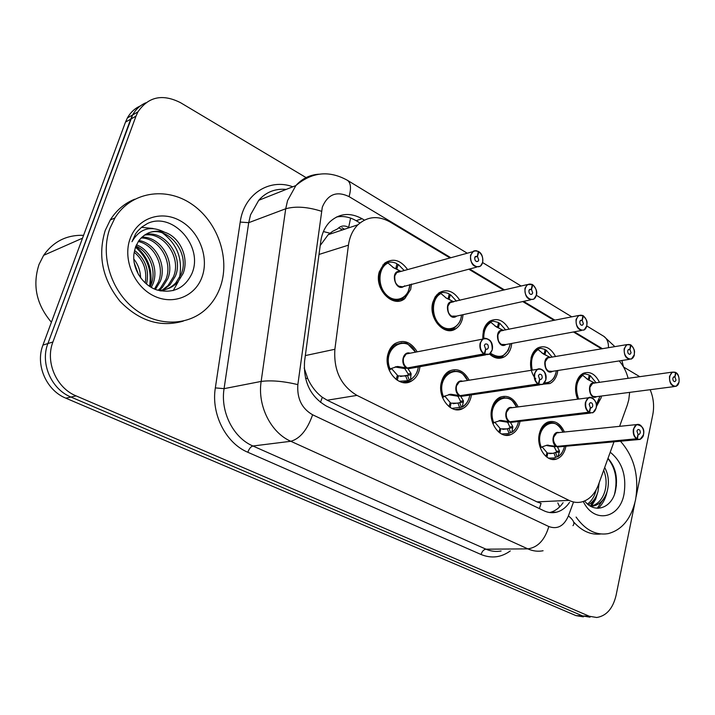 <?xml version="1.0" encoding="UTF-8"?>
<svg xmlns="http://www.w3.org/2000/svg" width="715" height="715" viewBox="0 0 715 715"><rect width="100%" height="100%" fill="white"/><g stroke="black" fill="none" stroke-linecap="round" stroke-linejoin="round"><path stroke-width="1.07" d="M520.002 421.323L519.671 423.003C518.196 428.732 515.309 432.566 511.002 434.514C500.312 439.725 487.764 422.797 491.866 408.363C493.287 402.992 495.96 399.301 499.901 397.281C507.462 394.6 513.558 397.808 518.187 406.906M471.426 394.868L470.944 397.343C469.514 402.697 466.77 406.442 462.712 408.569C451.29 415.102 436.865 397.183 441.495 381.837C442.862 376.885 445.365 373.328 449.02 371.156C457.135 367.662 463.865 370.674 469.192 380.201M419.973 366.679L419.321 370.164C417.953 375.035 415.424 378.61 411.742 380.889C399.605 389.139 382.793 370.138 388.066 353.711C389.344 349.278 391.597 345.935 394.832 343.665C403.537 339.107 410.991 341.833 417.203 351.834M565.923 446.231L565.717 447.25C564.242 453.265 561.266 457.162 556.815 458.914C546.841 463.106 535.785 447.072 539.432 433.406C540.88 427.704 543.659 423.932 547.797 422.091C554.831 420.036 560.39 423.369 564.466 432.083M557.816 370.495L557.387 372.98C556.109 378.146 553.598 381.667 549.853 383.553L543.186 384.169M531.29 370.29L531.039 357.983C532.282 353.121 534.623 349.724 538.073 347.803C545.062 345.041 550.89 347.964 555.564 356.588M511.779 343.423L511.225 346.712C509.983 351.539 507.596 354.962 504.066 356.982C499.159 359.377 494.324 358.421 489.56 354.104M482.777 339.098L483.367 330.857C484.564 326.362 486.754 323.1 489.954 321.062C497.399 317.576 503.771 320.32 509.089 329.284M463.079 314.671L462.399 318.926C461.202 323.341 459.003 326.612 455.795 328.73C444.453 337.042 427.883 318.095 432.888 302.132L435.221 296.788L438.849 292.918C446.759 288.52 453.757 290.996 459.861 300.336M411.465 284.052L410.669 289.486L404.806 298.602C392.964 308.853 373.659 288.78 379.352 271.673L384.5 263.281C392.839 257.749 400.543 259.858 407.622 269.591M601.413 396.038L601.101 397.853L596.346 406.701M577.649 399.185C575.548 394.081 575.048 388.906 576.138 383.651C577.398 378.485 579.847 375.009 583.476 373.221C590.027 371.031 595.372 374.088 599.528 382.391M619.592 426.355L627.27 405.164L628.744 399.935L629.656 392.374M350.6 218.111L348.679 227.352C344.424 225.118 340.715 225.627 337.578 228.88L332.698 231.276L328.221 234.672L320.222 245.522M304.188 368.002L307.754 378.619C311.356 386.44 316.209 392.66 322.313 397.281L327.211 400.23L536.983 501.885L541.076 503.36L539.378 508.588M628.136 378.351C626.322 371.434 623.346 365.624 619.208 360.923M450.021 257.954L389.934 221.909C378.101 215.376 367.421 216.332 357.893 224.796C352.772 229.953 349.626 236.737 348.446 245.165L334.879 349.278C333.548 370.406 340.912 385.778 356.973 395.395L569.033 500.375C573.448 502.511 577.863 502.994 582.269 501.805C589.598 499.535 594.987 493.842 598.446 484.725L613.988 441.807M601.592 348.866L573.439 331.975M554.071 320.365L522.719 301.56M503.637 290.111L468.736 269.18M397.424 300.425L398.872 301.087M634.857 502.931L616.089 595.327C612.925 608.519 606.472 615.91 596.739 617.501L589.303 616.25L76.094 395.878C56.378 387.986 45.045 361.924 52.91 341.993L135.984 116.152L130.702 119.155L132.624 114.945C135.761 109.332 140.14 105.293 145.762 102.808C140.14 105.293 135.761 109.332 132.624 114.945L47.887 343.549L130.702 119.155L125.491 122.113L127.404 117.93C130.523 112.362 134.885 108.34 140.471 105.856M76.094 395.878L70.946 397.04C51.328 389.21 40.049 363.345 47.887 343.549C40.049 363.345 51.328 389.21 70.946 397.04L582.582 615.928L70.946 397.04L65.869 398.183C46.341 390.426 35.133 364.748 42.945 345.086L125.491 122.113M590.018 617.179L582.582 615.928L590.018 617.179M616.062 479.908L616.384 485.95L616.062 479.908M583.369 616.848L575.941 615.606L65.869 398.183M650.158 389.711C653.51 397.772 654.395 406.04 652.822 414.503L636.135 496.657M623.596 367.036L639.791 376.716M135.984 116.152L137.906 111.915C148.336 96.632 162.573 93.567 180.609 102.728L306.083 177.597M364.418 220.104L362.058 218.71C350.082 212.203 339.339 213.258 329.812 221.873C324.95 226.87 321.938 233.349 320.785 241.33L304.59 361.057C303.196 381.774 310.498 396.798 326.478 406.129L543.847 510.733C548.11 512.753 552.391 513.218 556.681 512.137C561.775 510.751 566.066 507.498 569.533 502.386M336.47 217.02C343.111 215.724 349.671 216.958 356.15 220.712L359.967 222.955M563.089 502.681C559.613 507.766 555.332 511.002 550.237 512.378L549.638 512.53M678.848 382.65L676.131 386.332C671.492 386.618 669.285 383.285 669.499 376.322L672.279 372.131L675.55 372.506C672.779 371.389 670.876 372.685 669.848 376.394C667.935 384.75 677.579 390.551 679.009 381.971C679.527 377.976 678.508 374.901 675.952 372.747L675.541 372.595M594.531 383.097L592.69 383.356L589.884 387.324C589.312 391.382 590.411 394.421 593.173 396.432L596.39 396.691L674.325 386.565M675.952 372.747L674.96 376.966L676.024 380.148L675.085 381.56C673.53 381.658 672.788 380.55 672.86 378.226L673.798 376.823L674.826 376.885L673.432 377.073M576.639 396.378L577.693 399.176C573.957 388.603 575.387 380.541 581.974 374.991L581.974 374.991C579.087 376.841 577.13 379.915 576.102 384.214L575.566 388.647M596.176 382.865L590.241 375.59L589.08 375.768M587.516 379.433L588.427 379.299L586.443 378.61M589.893 387.324C589.768 392.455 590.858 395.493 593.173 396.432C590.286 394.287 589.223 391.114 589.982 386.931M590.563 380.827L588.365 379.844M588.427 379.299L589.223 375.009L585.236 373.918L581.134 374.714M590.241 375.59L589.169 379.728M594.853 383.052L588.096 379.728L582.761 375.295L580.777 375.08M674.826 376.885L675.55 372.506M674.96 376.966L673.324 377.189M551.372 422.645L547.288 423.325C543.409 425.041 540.79 428.58 539.432 433.933L538.896 440.744L540.29 447.519L546.904 445.204L556.753 446.401L553.812 446.669L547.02 445.624M643.357 434.97L640.131 439.403L557.244 446.607L559.488 450.986L558.013 456.679M558.773 432.682L556.806 432.879L553.607 437.187C552.981 441.271 554.053 444.337 556.824 446.392L556.753 446.401M637.154 439.233L637.387 438.965C640.327 439.984 642.338 438.554 643.42 434.666C645.466 425.997 635.367 420.25 633.74 429.232C633.168 433.433 634.241 436.606 636.967 438.733L556.824 446.392C552.337 441.432 552.329 436.937 556.806 432.888L553.607 437.187M636.967 438.733L638.039 434.291L636.922 431.02L637.995 429.492C639.603 429.411 640.363 430.546 640.265 432.897L639.183 434.425L638.012 434.389M559.452 452.103L555.519 452.443L557.155 456.769L554.071 457.957L548.432 458.127M546.868 453.131L553.097 453.319L555.519 452.443M542.185 446.92L546.993 452.64L545.983 456.447M540.299 447.519C537.287 435.989 539.628 427.919 547.324 423.307C553.526 421.215 558.764 424.192 563.036 432.235C555.519 413.002 533.542 427.65 541.219 447.277M547.788 453.042L546.975 457.225M557.986 456.697L557.155 456.769M557.182 446.625L554.482 446.607M556.341 452.363L556.449 451.254L554.25 446.893M638.182 434.371L637.387 438.965M558.147 446.267L557.244 446.607L560.202 446.759L638.2 439.582M634.205 354.846L631.452 359.019C626.394 359.565 623.963 356.133 624.159 348.732L626.849 344.63L630.603 344.934C627.663 343.736 625.634 345.023 624.517 348.804C622.443 357.348 632.668 363.497 634.232 354.72C634.804 350.636 633.731 347.454 631.032 345.193L630.585 345.05M550.085 357.509L547.869 357.884L545.17 361.763C544.544 365.919 545.688 369.047 548.611 371.156L552.302 371.353L629.272 359.359M631.032 345.193L629.96 349.501L631.068 352.79L630.147 354.175C628.458 354.363 627.654 353.219 627.716 350.752L628.619 349.376L629.808 349.412L628.244 349.671M535.803 378.852C528.162 370.763 529.055 353.487 537.323 349.251L537.323 349.251C534.248 351.092 532.166 354.211 531.048 358.599L531.325 370.281M544.088 383.392L548.861 382.462M552.195 357.16L546.18 350.082L544.946 350.296M543.373 353.997L544.24 353.845L541.997 353.076M545.179 361.763C545.018 367.018 546.162 370.147 548.611 371.156C545.688 369.047 544.544 365.919 545.17 361.763M546.394 355.346L544.338 354.417M544.24 353.845L545.116 349.465L540.728 348.268L536.545 349.376M546.18 350.082L545.027 354.3M550.425 357.455L543.507 354.059L538.109 349.546L536.456 349.126M629.808 349.412L630.603 344.934M629.96 349.501L628.127 349.796M586.729 325.96L584.11 329.999C578.569 330.884 575.888 327.372 576.058 319.471L578.605 315.494L582.931 315.69C579.802 314.394 577.64 315.681 576.424 319.542C574.163 328.265 585.022 334.79 586.738 325.817C587.373 321.634 586.246 318.354 583.386 315.967L582.904 315.842M503.11 330.473L500.446 331L497.908 334.745C497.211 338.99 498.409 342.226 501.501 344.442L505.755 344.541L581.474 330.491M583.386 315.967L582.216 320.365L583.377 323.77L582.51 325.111C580.66 325.414 579.767 324.244 579.82 321.607L580.678 320.275L582.064 320.275L580.285 320.615M483.438 331.519L482.866 339.044C482.482 331.17 484.806 325.566 489.838 322.224L489.632 322.331C486.62 324.235 484.555 327.3 483.438 331.519M489.873 353.871L492.438 355.695C496.049 357.616 499.526 357.715 502.86 355.981L503.056 355.873M505.702 329.955L499.651 323.144L498.319 323.412M496.809 327.113L497.577 326.961L495.048 326.112M497.908 334.745C497.712 340.134 498.909 343.361 501.501 344.442M499.714 328.426L497.819 327.559M510.17 344.532L508.124 350.609L502.886 355.963C499.553 357.706 496.067 357.616 492.438 355.695M497.577 326.961L498.516 322.492L493.207 321.16L489.963 321.732L489.48 322.367M499.651 323.144L498.409 327.443M503.458 330.401L496.389 326.934L490.919 322.349L489.337 321.982M582.064 320.275L582.931 315.69M582.216 320.365L580.169 320.767M536.277 295.259L533.864 299.111C527.804 300.443 524.828 296.859 524.935 288.36L527.259 284.597L532.273 284.624C528.948 283.22 526.624 284.49 525.311 288.431C522.835 297.351 534.391 304.295 536.277 295.107C536.974 290.817 535.803 287.421 532.755 284.919L532.237 284.811M453.382 301.846L450.173 302.597L447.858 306.136C447.107 310.489 448.359 313.822 451.63 316.155L456.545 316.102L530.682 299.808M532.755 284.919L531.477 289.405L532.702 292.927L531.906 294.205C529.878 294.66 528.885 293.463 528.921 290.63L529.699 289.361L531.317 289.307L529.297 289.772M453.748 301.766L446.518 298.227L440.976 293.552C431.744 297.878 430.823 315.816 439.466 324.387C447.894 333.279 460.531 327.72 461.533 315.011C460.755 318.506 461.604 321.598 454.552 327.72C450.772 330.035 446.732 330.071 442.46 327.828C431.109 322.206 428.741 300.175 438.858 294.062L440.199 293.266L438.635 294.205L433.022 302.856C431.109 313.733 434.255 322.054 442.46 327.828C446.714 330.071 450.727 330.044 454.508 327.756L454.758 327.586M456.465 301.131L450.423 294.643L448.993 294.982M447.554 298.673L445.391 297.574M447.867 306.136C447.626 311.669 448.877 315.002 451.63 316.155C448.359 313.822 447.107 310.489 447.858 306.136M450.325 299.943L448.6 299.138M448.198 298.521L449.226 293.945C445.919 292.274 442.665 292.051 439.475 293.248L439.537 293.418M450.423 294.643L449.083 299.031M440.199 293.257L439.475 293.248M440.976 293.552L440.199 293.266M531.317 289.307L532.273 284.624M531.477 289.405L529.198 289.933M482.58 262.584L480.444 266.141C473.795 268.054 470.479 264.416 470.488 255.228L473.607 251.063L476.083 250.643L478.344 251.546C474.796 250.027 472.302 251.278 470.872 255.3C468.173 264.425 480.489 271.825 482.562 262.414C483.331 258.026 482.098 254.504 478.853 251.85L478.29 251.787M400.65 271.503L396.798 272.558L394.787 275.802C393.956 280.253 395.27 283.703 398.738 286.161L402.545 286.795L476.601 267.142M478.853 251.85L477.468 256.444L478.746 260.099L478.049 261.27C475.832 261.922 474.715 260.716 474.715 257.641L475.404 256.479L477.289 256.336L475.001 256.953M401.035 271.396L393.634 267.785L388.039 263.031C378.021 267.347 377.127 286.188 386.592 295C395.824 304.161 409.302 297.851 409.856 284.472C408.792 291.613 406.665 295.992 403.501 297.61C399.229 300.684 394.555 300.908 389.469 298.289C378.047 292.569 375.026 271.441 384.643 264.407L387.262 262.754L384.411 264.568L379.567 272.46C377.466 283.587 380.764 292.194 389.469 298.289C394.519 300.908 399.176 300.693 403.448 297.663L403.743 297.422M404.225 270.52L398.264 264.443L396.718 264.881M395.341 268.527L392.803 267.339M394.796 275.802C394.51 281.478 395.824 284.928 398.738 286.161C395.27 283.703 393.956 280.253 394.787 275.802M397.978 269.761L396.432 269.019M399.953 271.691L400.579 271.521M395.878 268.384L396.995 263.71C393.482 261.931 390.024 261.627 386.627 262.798L386.672 262.906M398.264 264.443L396.807 268.92M387.253 262.736L386.627 262.798M388.039 263.031L387.262 262.754M477.289 256.336L478.344 251.546M477.468 256.444L474.903 257.141M504.388 397.54L499.481 398.541C495.781 400.427 493.261 403.895 491.929 408.935L491.321 415.916L492.76 422.887L500.938 420.402L509.741 421.761L506.846 422.1L499.678 420.983M596.06 408.229L592.878 412.787L589.383 412.68L510.197 421.993L512.825 426.614L511.949 432.092L508.231 433.594L501.447 433.969M511.949 407.711L509.536 408.024L506.443 412.251C505.764 416.434 506.881 419.598 509.813 421.752L509.741 421.761M589.383 412.68L589.616 412.412C592.744 413.511 594.898 412.072 596.069 408.104C598.303 399.247 587.569 393.143 585.791 402.339C585.156 406.647 586.282 409.918 589.169 412.162L509.813 421.752M589.169 412.162L590.331 407.622L589.169 404.234L590.215 402.733C591.975 402.554 592.815 403.716 592.717 406.227L591.663 407.738L590.304 407.729M516.713 407.094C512.342 401.383 511.886 395.967 499.517 398.523C491.947 403.483 489.695 411.608 492.769 422.878L492.626 422.905M512.834 427.785L508.946 428.222L510.653 432.682M499.812 428.857L507.015 428.893L508.946 428.222M588.919 412.421C585.934 410.106 584.763 406.719 585.415 402.268L588.517 397.772L509.536 408.024L506.452 412.251L509.536 408.033L511.913 407.72M492.832 423.477L494.869 422.306L499.964 428.312L498.864 432.253M500.804 428.741L499.919 433.049M509.759 428.133L509.813 426.953L507.552 422.011M510.197 421.993L507.301 422.342M510.26 421.984L513.71 422.065L590.501 413.064M590.492 407.702L589.616 412.412M454.615 370.978L448.689 372.444C445.266 374.472 442.907 377.815 441.62 382.462C440.449 387.226 440.717 391.999 442.433 396.798L450.834 394.242L459.968 395.663L457.108 396.083L449.556 394.886M461.407 395.458L460.451 395.922L463.427 400.82L462.301 407.058M462.382 381.292L459.414 381.765L456.51 385.85C455.759 390.122 456.939 393.393 460.031 395.654L459.968 395.663M545.751 380.014L542.721 384.447L538.842 384.178C542.167 385.376 544.473 383.937 545.751 379.888C548.182 370.817 536.768 364.328 534.811 373.748C534.105 378.163 535.294 381.551 538.359 383.919L460.031 395.654M538.359 383.919L539.628 379.272L538.413 375.768L539.396 374.311C541.335 373.999 542.265 375.187 542.185 377.886L541.183 379.352L539.593 379.388M467.646 380.452C462.846 374.749 462.301 368.734 448.743 372.417C441.423 377.743 439.314 385.877 442.442 396.798L442.236 396.834M463.49 402.053L459.665 402.59L461.452 407.193L451.737 408.39M450.012 403.171L457.975 403.153L459.665 402.59M538.109 384.187C534.927 381.747 533.703 378.235 534.436 373.668L537.358 369.324L459.414 381.765L456.519 385.85L459.414 381.765L462.346 381.292M444.712 396.038L450.191 402.563L448.984 406.629M462.721 406.558C466.475 404.216 468.852 400.391 469.853 395.091C468.763 400.632 466.332 404.565 462.569 406.889L462.766 406.772M451.076 403.019L450.11 407.452M462.265 407.085L461.452 407.193M460.469 402.482L460.469 401.24L457.877 395.976M460.451 395.922L457.591 396.342M460.523 395.904L464.571 395.869L539.789 384.876M538.601 384.464L460.523 395.913M539.798 379.361L538.842 384.178M401.794 342.807L394.635 344.952L393.411 345.899L390.31 349.608L388.272 354.39C386.994 359.261 387.253 364.176 389.049 369.137L397.683 366.482L407.175 367.993L404.368 368.502L396.387 367.215M408.64 367.725L407.684 368.261L411.062 373.471L410.526 379.486L407.577 380.773L399.059 381.283M492.179 349.984L489.409 354.202L484.752 354.113C488.309 355.409 490.776 353.988 492.17 349.832C494.825 340.563 482.661 333.646 480.507 343.298C479.729 347.821 480.981 351.333 484.243 353.827L407.237 367.984C403.957 365.606 402.724 362.219 403.546 357.849L406.174 353.979L403.546 357.849L406.183 353.979L409.793 353.273M409.838 353.264L482.786 339.098C489.176 337.578 492.313 341.162 492.215 349.858M484.243 353.827L485.628 349.072L484.35 345.443L485.244 344.058C487.389 343.575 488.434 344.791 488.363 347.705L487.451 349.099L485.592 349.215M415.603 352.146L408.319 344.594C406.585 342.271 402.044 342.378 394.698 344.916C387.789 350.618 385.912 358.689 389.058 369.128L388.799 369.181M411.179 374.767L407.425 375.42L409.302 380.183M397.191 375.947L405.691 376.001L407.425 375.42M389.121 370.039L391.713 368.743L397.415 375.259L396.092 379.459M410.481 379.826L411.733 378.977M398.353 375.741L397.29 380.3M407.684 368.261L405.191 368.35M407.747 368.243L412.537 368.019L485.771 354.855M408.202 375.268L408.149 373.972L404.887 368.77M407.756 368.243L484.511 354.408M485.807 349.17L484.752 354.113M603.683 470.273C606.383 476.887 606.803 483.823 604.953 491.098C602.414 499.338 597.874 504.334 591.314 506.086L590.581 506.22M590.679 506.274L593.647 505.988C600.207 504.236 604.756 499.231 607.285 490.973C609.368 482.259 608.501 474.438 604.684 467.512M596.104 489.909L595.693 491.589C594.21 496.925 591.493 501.072 587.542 504.039M588.481 504.808C593.11 501.966 596.283 497.524 597.999 491.473L599.152 482.795M620.45 441.209C634.259 456.796 639.299 476.333 635.564 499.83C631.202 518.768 622.005 530.056 607.982 533.667C595.881 535.535 585.254 530.003 576.093 517.07M584.655 500.965C594.424 514.067 611.218 508.231 615.24 491.983C618.234 478.406 615.821 467.19 608.009 458.333M610.217 452.238C622.059 461.702 626.68 475.582 624.07 493.886C619.896 518.572 594.156 524.149 583.27 501.501M600.815 533.98C591.135 535.151 582.242 531.308 574.127 522.459M590.393 506.113L594.674 498.873M597.222 508.276L603.737 498.757M614.525 494.226C617.814 479.988 615.615 468.102 607.929 458.556M591.144 506.533L591.52 506.077M591.555 506.032L595.649 499.213L598.008 491.42M598.303 508.302C602.781 503.932 605.703 498.4 607.071 491.705M148.059 233.108C167.176 224.751 190.628 252.449 181.181 274.131L175.747 282.925C171.162 287.609 165.782 290.219 159.606 290.746M157.345 290.111C165.156 290.665 171.931 288.056 177.686 282.273L183.129 273.461C189.368 257.829 179.992 236.906 164.513 232.196C153.948 229.515 145.359 232.384 138.746 240.785L135.493 247.077L134.08 253.11C131.685 268.152 142.365 285.097 156.737 289.915C172.833 293.847 184.488 288.529 191.727 273.97C204.24 246.505 172.458 211.318 147.487 223.5L141.829 227.048L137.798 230.954L135.716 233.671L131.989 241.706C139.765 228.434 150.606 225.261 164.513 232.196M144.394 235.172C163.038 231.195 181.976 257.096 173.468 276.794L168.061 285.508L162.403 290.022M160.902 291.023L162.493 290.335M163.404 289.879L169.964 284.865L175.381 276.133C184.13 255.943 164.075 229.569 145.279 234.592M141.123 237.943C158.909 237.916 173.361 261.636 165.898 279.395L160.518 288.047L158.256 290.165M159.311 290.192L162.394 287.412L167.775 278.752C175.506 260.519 159.963 236.209 141.91 237.183M138.263 241.5C154.395 244.816 164.959 266.052 158.471 281.96L154.44 289.012M155.414 289.414L160.312 281.326C167.033 264.952 155.566 243.073 138.933 240.526M135.877 246.058C149.453 251.912 156.782 270.511 151.169 284.472L150.177 286.751M151.294 287.43L152.983 283.846C158.81 269.376 150.722 250.107 136.422 244.807M134.206 252.207C143.581 260.126 147.245 270.386 145.208 282.97M146.53 284.123C149.515 270.172 145.511 258.946 134.536 250.456M134.143 262.637L138.594 274.828M140.623 277.876C140.328 270.574 138.049 264.282 133.776 259.018M51.4 322.242C36.402 304.536 32.282 285.267 39.03 264.434L43.651 255.327C53.419 241.456 66.727 234.788 83.575 235.324M109.922 228.371L114.954 217.905C130.881 191.817 165.782 186.401 191.468 203.945C217.315 221.221 230.114 257.373 220.774 285.616C217.905 294.285 213.392 301.703 207.243 307.87C189.064 326.129 157.675 327.211 134.304 308.746C110.852 290.451 100.029 255.121 109.922 228.371M183.344 321.089C160.437 327.702 139.327 321.115 120.022 301.31C102.468 279.333 97.535 255.711 105.23 230.427L110.253 220.014C116.384 210.255 124.535 203.319 134.706 199.199M202.345 276.097C195.901 296.028 173.379 305.654 153.716 295.84C133.955 286.322 122.587 259.17 130.085 238.783C137.289 218.245 160.83 210.067 179.724 220.488C198.725 230.614 209.066 256.31 202.345 276.097M149.56 286.358C151.991 270.458 147.299 257.4 135.466 247.176M150.391 286.313C152.965 269.993 148.085 256.685 135.761 246.371M173.209 290.621L178.258 281.647M179.492 277.778C182.951 259.071 177.275 244.128 162.457 232.929M153.037 228.469L141.472 227.343M510.269 421.984L511.154 421.591M323.412 231.562L329.955 233.206M557.807 502.922L559.675 506.837M320.463 402.375L322.313 397.281M305.475 378.163L307.754 378.619M536.983 501.885L569.033 500.375M327.211 400.23L356.973 395.395M305.332 355.578L334.879 349.278M319.006 254.451L348.446 245.165M575.941 615.606L589.303 616.25M42.945 345.086L52.91 341.993M401.973 299.299L402.885 299.808M603.281 335.996L603.817 336.327C607.044 338.57 608.59 342.369 608.474 347.713M450.861 257.722L349.072 196.616C336.694 190.726 327.774 194.23 322.304 207.144L297.851 384.607C296.895 398.514 301.819 408.578 312.616 414.78L548.825 526.544C557.423 529.636 563.956 526.088 568.407 515.908L573.457 502.207M543.087 550.747C537.975 551.748 532.898 551.122 527.858 548.87L290.808 441.28C270.887 432.727 257.32 405.718 261.145 381.426L285.714 208.762L287.564 200.584L295.858 185.569C302.123 178.625 309.729 174.844 318.675 174.219M347.088 180.109L347.553 180.386C329.293 170.188 312.062 171.913 295.858 185.569L258.741 200.298L250.554 214.804L248.713 222.678L285.714 208.762C295.626 206.018 307.53 206.85 321.41 211.247M510.278 550.934C501.135 557.512 491.411 558.71 481.088 554.509L247.837 452.273C225.886 443.193 210.997 414.119 215.34 387.896L240.213 222.07C243.913 194.185 269.314 178.008 292.81 186.776M548.825 526.544C544.794 540.013 537.805 547.458 527.858 548.87L486.012 549.183C490.999 551.345 496.022 551.953 501.099 550.988M297.851 384.607C283.39 381.175 271.155 380.121 261.145 381.426L224.072 388.656C220.247 411.983 233.43 437.839 252.922 445.999L486.012 549.183C483.724 549.513 482.08 551.292 481.088 554.509M240.213 222.07L248.713 222.678L224.072 388.656L215.34 387.896M312.616 414.78C307.307 429.858 300.041 438.688 290.808 441.28L252.922 445.999C250.813 446.607 249.115 448.698 247.837 452.273M602.477 348.723L574.315 331.814M554.947 320.186L523.586 301.364M504.504 289.915L469.594 268.956M568.407 515.908C573.555 520.064 575.075 523.317 572.956 525.659M467.252 253.217L347.553 180.386C350.842 183.004 351.351 188.411 349.072 196.616M344.514 229.256L341.931 227.754M356.15 220.712L362.058 218.71M596.668 396.655C589.044 401.294 586.175 380.612 594.782 383.061M675.952 372.658L677.731 374.687M600.046 396.217L596.283 404.592M578.667 399.05C574.932 388.674 576.299 380.746 582.761 375.295M555.913 446.267C550.425 442.505 553.285 430.314 559.076 432.647M560.489 446.732L557.432 447.063M636.716 438.983C633.901 436.785 632.793 433.505 633.383 429.161L636.573 424.594C639.004 423.843 641.015 425.005 642.624 428.088M564.484 446.366C563.483 450.843 561.481 454.132 558.469 456.224M559.488 450.986L556.449 451.254M555.555 457.296L553.911 452.97M541.863 447.045L540.361 447.956M548.253 445.114L546.698 445.257M552.552 371.317C544.544 376.546 541.058 355.024 550.309 357.473M631.032 345.104L633.159 347.642M556.395 370.719C554.795 378.789 550.845 382.829 544.535 382.847M532.291 370.129C530.289 360.673 532.228 353.809 538.109 349.546M505.988 344.496C497.577 350.466 493.296 327.971 503.315 330.428M583.386 315.869L585.996 319.239M586.952 324.27L586.756 325.826M510.296 343.701C507.015 356.302 500.428 359.493 490.526 353.264M483.814 338.561C483.555 330.848 485.923 325.441 490.919 322.349M456.76 316.057C447.965 322.948 442.665 299.335 453.56 301.802M532.764 284.811C535.785 287.385 536.965 290.826 536.313 295.125M404.627 285.83C395.493 293.874 388.862 268.983 400.811 271.459M478.871 251.752C482.098 254.46 483.34 258.035 482.607 262.45M508.874 421.618C503.11 417.694 506.122 405.307 512.226 407.675M513.987 422.029L510.483 422.458M596.14 408.167C597.955 400.597 590.849 395.69 588.517 397.772C591.52 396.754 593.888 398.228 595.622 402.188M596.239 407.05L596.078 408.113M493.699 422.628C485.771 402.679 508.553 387.807 516.695 407.094M518.491 421.501C517.481 426.355 515.3 429.885 511.949 432.092M512.825 426.614L509.813 426.953M509.017 433.227L507.301 428.768M500.938 420.402L499.133 420.617M459.066 395.52C452.997 391.418 456.188 378.816 462.641 381.247M464.822 395.833L460.764 396.414M545.822 379.951C547.744 371.425 540.2 367.269 537.358 369.324C543.141 368.332 545.947 371.863 545.777 379.897M443.389 396.53C435.185 376.26 458.762 361.155 467.628 380.452M463.427 400.82L460.469 401.24M459.772 407.765L457.975 403.153M444.802 396.307L442.505 397.54M450.834 394.242L448.725 394.555M406.236 367.841C399.837 363.533 403.224 350.69 410.061 353.219M412.761 367.975L408.042 368.788M483.983 354.113C480.605 351.53 479.318 347.901 480.123 343.218L482.786 339.098C483.501 336.828 490.445 339.446 491.08 341.976C492.242 343.245 492.635 345.89 492.251 349.912M390.015 368.842C381.533 348.268 405.888 332.922 415.567 352.155M410.759 379.638C417.551 374.303 417.775 369.807 418.338 366.974C417.372 372.819 414.78 376.984 410.526 379.486M411.062 373.471L408.149 373.972M407.577 380.773L405.691 376.001M397.683 366.482L395.1 366.956M511.002 434.514L504.915 435.158M462.712 408.569L455.214 409.579M411.742 380.889L402.482 382.445M556.815 458.914L551.846 459.325M504.066 356.982L497.274 358.17M455.795 328.73L447.599 330.437M404.806 298.602L394.948 301.042M328.221 234.672L357.893 224.796M127.404 117.93L137.906 111.915M623.498 366.867L621.889 360.503M614.873 346.641L603.817 336.327L586.792 325.96M286.232 189.395C275.15 188.438 265.989 192.067 258.741 200.298M571.812 316.843L536.33 295.259L533.864 299.111M521.155 286.027L482.625 262.575M342.405 229.953L339.509 228.273M550.237 512.378L556.681 512.137M594.102 383.07L672.279 372.131L675.487 372.318M676.131 386.332L679.062 382.06M675.085 381.56L674.468 381.64M596.292 404.681L599.161 399.685M679.062 382.024C679.322 376.984 678.267 373.829 675.907 372.578M643.482 434.72C644.76 428.937 642.454 425.568 636.573 424.594L558.344 432.629M640.131 439.403C642.428 437.696 643.545 436.141 643.473 434.747M639.183 434.425L638.531 434.488M547.288 423.325L545.268 423.548M553.097 453.319L549.638 453.623M563.867 448.645C561.114 455.339 560.676 454.105 558.352 456.483M549.558 357.482L626.849 344.63L630.55 344.746M631.452 359.019C633.472 357.205 634.42 355.802 634.285 354.819M630.147 354.175L629.423 354.291M548.718 382.525C554.885 378.378 554.527 376.653 555.859 373.248M634.294 354.783C634.169 352.298 636.055 350.824 630.988 345.023M503.047 330.482L502.502 330.437M502.448 330.437L578.605 315.494L582.877 315.503M584.11 329.999L586.8 325.924C586.649 323.073 588.713 321.777 583.342 315.789M582.51 325.111L581.626 325.271M489.632 322.331L487.845 322.706M453.31 301.864L452.622 301.802M452.568 301.802L527.259 284.597L532.228 284.427M396.244 300.72L397.388 301.212M531.906 294.205L530.834 294.437M438.635 294.205L436.919 294.616M440.261 293.257L438.858 294.062M536.357 295.188C537.492 292.015 536.286 288.529 532.72 284.731M399.649 271.45L396.807 272.549M480.444 266.141L482.634 262.557M396.798 272.558L472.517 251.778L474.376 250.786L478.299 251.349M478.049 261.27L476.753 261.61M384.411 264.568L382.766 265.042M387.36 262.736L384.643 264.398M482.643 262.503C483.152 257.123 481.874 253.512 478.827 251.671M592.878 412.787L596.131 408.202M591.663 407.738L590.867 407.836M499.481 398.541L497.506 398.818M507.015 428.893L502.788 429.366M518.339 422.207C517.151 426.944 514.979 430.332 511.815 432.387M542.721 384.447L545.813 379.996M541.183 379.352L540.2 379.504M448.689 372.444L446.786 372.765M458.476 402.947L453.176 403.689M489.409 354.202L492.242 349.957M487.451 349.099L486.236 349.322M394.635 344.952L392.812 345.327M408.229 375.134L400.561 376.465M593.638 505.988L591.314 506.086M177.686 282.273L175.747 282.925M169.964 284.865L168.061 285.508M162.394 287.412L160.518 288.047M82.52 238.175L43.651 255.327M114.954 217.905L110.253 220.014"/></g></svg>
